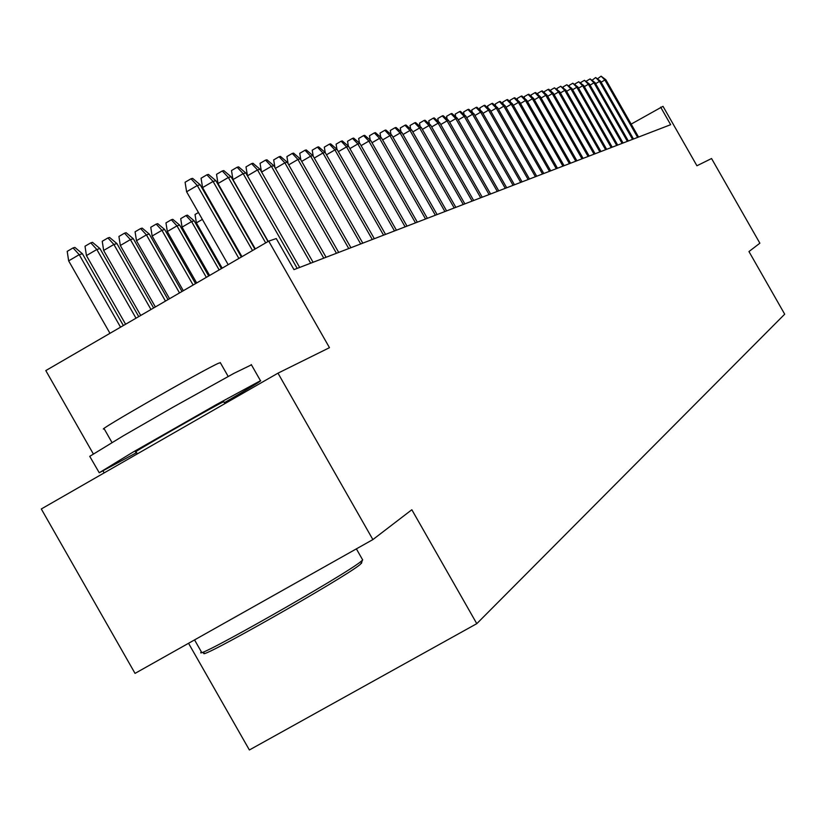 <?xml version="1.0" encoding="UTF-8"?>
<svg xmlns="http://www.w3.org/2000/svg" width="826" height="826" viewBox="0 0 826 826"><rect width="100%" height="100%" fill="white"/><g stroke="black" fill="none" stroke-linecap="round" stroke-linejoin="round"><path stroke-width="1.24" d="M188.545 643.289L249.38 749.977L476.788 623.661L784.7 314.19L748.965 251.558L759.868 243.205L711.558 158.53L696.927 165.768L663.01 106.317L631.167 124.106M476.788 623.661L411.833 509.745L372.877 539.585L135.041 673.386L41.3 508.971L277.98 373.166L329.481 347.674L268.718 241.13L45.802 370.585L93.297 453.887M104.148 472.906L103.013 470.923M372.877 539.585L277.98 373.166M268.718 241.13L276.256 238.549L293.973 269.627L670.66 124.695L660.635 107.122M238.89 258.455L197.3 185.52L186.614 191.777L185.086 182.257L191.023 178.777L197.3 185.52L200.181 184.776L241.378 257.01M186.614 191.777L228.183 264.671M191.023 178.777L192.634 178.375L200.181 184.776M68.651 260.861L67.205 251.362L73.07 247.924L74.867 247.408L82.424 253.737L79.213 254.676L68.651 260.861L109.972 333.322M73.07 247.924L79.213 254.676L120.544 327.179M82.424 253.737L123.373 325.537M361.716 562.423L360.229 564.457C344.669 577.684 195.525 662.256 204.105 652.994L201.905 652.406M201.059 652.168C192.159 661.647 345.103 574.917 361.024 561.443L362.697 559.966L362.387 559.408M99.099 472.493L89.735 456.344L123.291 435.829L172.902 407.27L233.83 373.404L251.434 364.834M136.589 452.638L99.254 472.761L132.687 452.307L216.164 404.719L260.489 380.714C262.544 380.156 250.505 387.487 224.362 402.706M111.975 442.499L104.19 428.828C92.078 433.619 204.001 369.439 218.694 363.172L220.397 362.81M137.302 453.887L136.084 451.75C127.359 455.725 211.539 407.548 222.607 402.231L223.856 401.808M252.508 250.546L213.087 181.431L202.566 187.595L201.069 178.23L206.903 174.802L213.087 181.431L215.875 180.708L254.904 249.153M202.566 187.595L241.966 256.669M206.903 174.802L208.462 174.41L215.875 180.708M265.683 242.896L228.368 177.476L218.012 183.537L216.526 174.327L222.277 170.961L228.368 177.476L231.073 176.774L268.006 241.543M218.012 183.537L255.306 248.925M222.277 170.961L223.784 170.579L231.073 176.774M297.195 268.388L243.164 173.646L232.963 179.614L231.497 170.548L237.155 167.234L243.164 173.646L245.787 172.964L299.662 267.438L247.459 175.814L257.505 169.929L310.69 263.195M232.963 179.614L268.213 241.419M237.155 167.234L238.621 166.873L245.787 172.964M247.459 175.814L245.993 166.893L251.579 163.631L257.505 169.929L260.035 169.278L313.075 262.276M251.579 163.631L252.993 163.269L260.035 169.278M86.441 255.575L85.006 246.231L90.777 242.854L92.512 242.348L99.946 248.574L96.828 249.493L86.441 255.575L125.593 324.246M90.777 242.854L96.828 249.493L136.011 318.196M99.946 248.574L138.737 316.616M103.653 250.454L102.238 241.264L107.917 237.94L109.6 237.454L116.9 243.577L113.885 244.465L103.653 250.454L140.719 315.46M107.917 237.94L113.885 244.465L150.982 309.513M116.9 243.577L153.626 307.974M120.328 245.498L118.923 236.453L124.519 233.18L126.151 232.715L133.327 238.745L130.405 239.602L120.328 245.498L155.371 306.962M124.519 233.18L130.405 239.602L165.468 301.087M133.327 238.745L168.029 299.601M136.476 240.696L135.082 231.796L140.606 228.565L142.186 228.11L149.248 234.057L146.419 234.883L136.476 240.696L169.557 298.713M140.606 228.565L146.419 234.883L179.51 292.931M149.248 234.057L181.999 291.495M261.429 171.725L260.056 163.341L265.549 160.13L271.403 166.336L273.85 165.706L326.074 257.268M261.615 172.056L271.403 166.336L323.771 258.156M265.549 160.13L266.922 159.79L273.85 165.706M152.139 236.04L150.755 227.274L156.197 224.094L157.725 223.66L164.673 229.504L161.927 230.32L152.139 236.04L183.32 290.721M156.197 224.094L161.927 230.32L193.129 285.032M164.673 229.504L195.535 283.628M274.965 167.647L273.685 159.903L279.105 156.734L284.867 162.846L287.252 162.237L338.691 252.415M275.388 168.39L284.867 162.846L336.45 253.283M279.105 156.734L280.437 156.403L287.252 162.237M167.327 231.528L165.964 222.896L171.323 219.757L172.81 219.334L179.645 225.095L176.981 225.88L167.327 231.528L196.671 282.977M171.323 219.757L176.981 225.88L206.335 277.36M179.645 225.095L208.668 276.008M288.098 163.713L286.911 156.568L292.249 153.45L297.938 159.47L300.251 158.871L350.926 247.707M288.739 164.839L297.938 159.47L348.748 248.554M292.249 153.45L293.55 153.12L300.251 158.871M182.061 227.14L180.718 218.642L185.995 215.555L187.44 215.142L194.162 220.821L191.58 221.585L182.061 227.14L209.618 275.45M185.995 215.555L191.58 221.585L219.148 269.916M194.162 220.821L221.409 268.605M300.84 159.893L299.745 153.326L305.011 150.249L310.628 156.176L312.878 155.598L362.8 243.143M301.696 161.4L310.628 156.176L360.694 243.959M305.011 150.249L306.27 149.94L312.878 155.598M202.36 219.396L196.371 222.886L222.184 268.151M196.371 222.886L195.029 214.512L198.436 212.519M313.219 156.207L312.218 150.187L317.411 147.152L322.945 152.996L325.124 152.428L374.333 238.704M314.272 158.055L322.945 152.996L372.289 239.499M317.411 147.152L318.63 146.852L325.124 152.428M217.827 214.347L217.238 214.688M213.376 207.915L213.965 207.574M325.248 152.634L324.319 147.131L329.44 144.137L334.912 149.898L337.039 149.341L385.546 234.398M326.487 154.813L334.912 149.898L383.553 235.162M329.44 144.137L330.627 143.848L337.039 149.341M228.761 203.299L229.659 203.96M232.571 209.061L231.218 207.615M336.956 149.279L336.089 144.158L341.148 141.215L346.548 146.883L348.603 146.347L396.428 230.206M338.35 151.664L346.548 146.883L394.498 230.95M341.148 141.215L342.294 140.926L348.603 146.347M246.086 203.113L246.633 203.578M348.355 146.14L347.54 141.277L352.516 138.365L357.854 143.951L359.857 143.435L407.022 226.128M349.894 148.597L357.854 143.951L405.132 226.851M352.516 138.365L353.642 138.087L359.857 143.435M359.444 143.084L358.66 138.469L363.585 135.598L368.85 141.112L370.802 140.606L417.316 222.163M361.107 145.624L368.85 141.112L415.488 222.875M363.585 135.598L364.669 135.319L370.802 140.606M370.244 140.121L369.49 135.732L374.343 132.903L379.557 138.334L381.447 137.849L427.341 218.312M372.01 142.733L379.557 138.334L425.555 218.993M374.343 132.903L375.407 132.635L381.447 137.849M380.745 137.24L380.032 133.079L384.823 130.281L389.965 135.64L391.813 135.165L437.099 214.554M382.634 139.914L389.965 135.64L435.364 215.225M384.823 130.281L385.856 130.023L391.813 135.165M390.977 134.442L390.295 130.487L395.024 127.731L400.114 133.017L401.911 132.552L446.598 210.898M392.959 137.178L400.114 133.017L444.904 211.549M395.024 127.731L396.036 127.472L401.911 132.552M400.94 131.716L400.29 127.968L404.967 125.242L409.985 130.456L411.74 130.002L455.849 207.347M403.026 134.514L409.985 130.456L454.207 207.976M404.967 125.242L405.948 124.994L411.74 130.002M410.646 129.062L410.037 125.511L414.652 122.816L419.608 127.968L421.322 127.524L464.862 203.877M412.824 131.923L419.608 127.968L463.262 204.487M414.652 122.816L415.602 122.578L421.322 127.524M420.114 126.481L419.525 123.115L424.089 120.451L428.993 125.542L430.656 125.108L473.659 200.491M422.385 129.393L428.993 125.542L472.09 201.09M424.089 120.451L425.018 120.224L430.656 125.108M429.344 123.972L428.787 120.772L433.289 118.149L438.141 123.177L439.762 122.754L482.229 197.197M431.688 126.925L438.141 123.177L480.701 197.786M433.289 118.149L434.197 117.922L439.762 122.754M438.348 121.525L437.811 118.5L442.261 115.908L447.062 120.864L448.642 120.451L490.582 193.976M440.774 124.519L447.062 120.864L489.095 194.554M442.261 115.908L443.149 115.681L448.642 120.451M447.124 119.13L446.629 116.28L451.027 113.72L455.766 118.614L457.305 118.211L498.739 190.837M449.623 122.176L455.766 118.614L497.283 191.405M451.027 113.72L451.884 113.503L457.305 118.211M455.694 116.807L455.219 114.102L459.566 111.582L464.253 116.414L465.761 116.022L506.699 187.781M458.265 119.894L464.253 116.414L505.275 188.328M459.566 111.582L460.412 111.365L465.761 116.022M464.067 114.546L463.613 111.985L467.908 109.486L472.555 114.267L474.021 113.885L514.464 184.787M466.7 117.664L472.555 114.267L513.08 185.323M467.908 109.486L468.734 109.28L474.021 113.885M472.235 112.326L471.811 109.92L476.055 107.452L480.649 112.171L482.085 111.799L522.053 181.865M474.94 115.485L480.649 112.171L520.7 182.391M476.055 107.452L476.86 107.246L482.085 111.799M480.216 110.168L479.813 107.907L484.015 105.46L488.558 110.126L489.963 109.755L529.466 179.015M482.973 113.358L488.558 110.126L528.144 179.531M484.015 105.46L484.8 105.263L489.963 109.755M488.011 108.061L487.629 105.924L491.79 103.518L496.281 108.123L497.655 107.762L536.704 176.227M490.83 111.283L496.281 108.123L535.413 176.733M491.79 103.518L492.554 103.322L497.655 107.762M495.631 106.007L495.28 104.004L499.389 101.608L503.829 106.172L505.171 105.821L543.787 173.512M498.501 109.259L503.829 106.172L542.527 173.997M499.389 101.608L500.133 101.422L505.171 105.821M503.086 103.993L502.745 102.114L506.813 99.75L511.211 104.252L512.523 103.921L550.705 170.848M506.008 107.277L511.211 104.252L549.476 171.323M506.813 99.75L507.546 99.574L512.523 103.921M510.375 102.032L510.055 100.276L514.082 97.933L518.429 102.393L519.709 102.052L557.467 168.246M513.338 105.346L518.429 102.393L556.259 168.71M514.082 97.933L514.794 97.757L519.709 102.052M517.499 100.122L517.2 98.47L521.175 96.157L525.491 100.566L526.74 100.235L564.086 165.696M520.504 103.446L525.491 100.566L562.909 166.15M521.175 96.157L521.877 95.981L526.74 100.235M524.469 98.242L524.19 96.704L528.124 94.422L532.398 98.769L533.617 98.459L570.559 163.207M527.525 101.598L532.398 98.769L569.403 163.651M528.124 94.422L528.816 94.247L533.617 98.459M531.294 96.415L531.035 94.98L534.928 92.718L539.151 97.024L540.349 96.714L576.899 160.771M534.381 99.791L539.151 97.024L575.763 161.204M534.928 92.718L535.599 92.553L540.349 96.714M537.963 94.629L537.726 93.297L541.577 91.056L545.769 95.31L546.936 95.011L583.094 158.386M541.102 98.015L545.769 95.31L581.989 158.809M541.577 91.056L542.238 90.891L546.936 95.011M544.499 92.873L544.282 91.634L548.092 89.425L552.243 93.637L553.389 93.338L589.165 156.052M547.669 96.291L552.243 93.637L588.081 156.465M548.092 89.425L548.743 89.26L553.389 93.338M550.901 91.159L550.694 90.024L554.473 87.824L558.582 91.996L559.708 91.707L595.112 153.76M554.101 94.587L558.582 91.996L594.049 154.173M554.473 87.824L559.708 91.707M557.178 89.487L556.982 88.434L560.72 86.265L564.788 90.385L565.893 90.106L600.925 151.519M560.4 92.925L564.788 90.385L599.893 151.922M560.72 86.265L565.893 90.106M563.311 87.845L563.136 86.885L566.842 84.737L570.869 88.816L571.953 88.537L606.635 149.33M566.574 91.304L570.869 88.816L605.613 149.723M566.842 84.737L571.953 88.537M569.331 86.234L569.176 85.357L572.841 83.23L576.827 87.267L577.89 86.998L612.221 147.183M572.625 89.714L576.827 87.267L611.219 147.565M572.841 83.23L577.89 86.998M575.226 84.665L575.082 83.87L578.716 81.764L582.671 85.759L583.703 85.491L617.693 145.077M578.541 88.145L582.671 85.759L616.723 145.448M578.716 81.764L583.703 85.491M581.008 83.127L580.885 82.404L584.478 80.318L588.391 84.273L589.413 84.015L623.062 143.012M584.343 86.616L588.391 84.273L622.102 143.373M584.478 80.318L589.413 84.015M586.677 81.619L586.563 80.969L590.125 78.904L593.997 82.827L594.999 82.569L628.328 140.978M590.043 85.119L593.997 82.827L627.388 141.339M590.125 78.904L594.999 82.569M592.242 80.132L595.66 77.52L599.5 81.402L600.481 81.144L633.49 138.995M595.618 83.653L599.5 81.402L632.561 139.346M595.66 77.52L600.481 81.144M597.694 78.687L601.091 76.157L604.9 79.998L605.861 79.75L638.55 137.044M601.091 82.208L604.9 79.998L637.641 137.395M601.091 76.157L605.861 79.75M194.554 639.913L201.338 651.817M223.784 401.684L224.889 403.625M356.378 548.867L362.697 559.966M228.183 376.46L220.243 362.542M251.259 364.534L260.489 380.714M361.437 563.446L362.253 560.41"/></g></svg>

